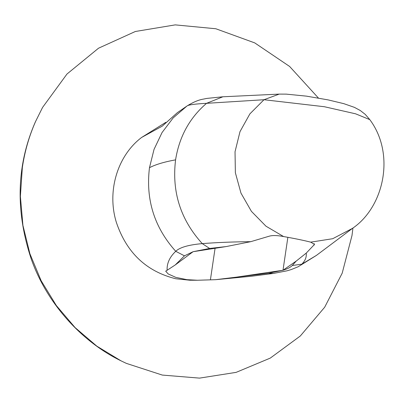 <?xml version="1.0" encoding="UTF-8"?>
<svg xmlns="http://www.w3.org/2000/svg" width="403" height="403" viewBox="0 0 403 403"><rect width="100%" height="100%" fill="white"/><g stroke="black" fill="none" stroke-linecap="round" stroke-linejoin="round"><path stroke-width="0.6" d="M318.42 98.045L289.621 66.46L254.736 42.894L215.837 28.754L175.234 24.88L135.337 31.494L98.523 48.209L66.979 74.031L42.572 107.425L35.6 121.444C29.152 136.058 24.734 151.402 22.351 167.482L20.382 196.367L22.926 225.388L29.908 253.764L41.146 280.725L56.334 305.545L75.059 327.553L96.821 346.147L121.021 360.836L126.33 363.37L162.308 375.072L199.525 378.12L236.128 372.367L270.287 358.091L300.3 336.006L324.677 307.222L342.197 273.163L351.99 235.533L352.942 228.017M187.138 105.913L187.365 105.757C193.49 102.035 198.81 99.823 203.329 99.123L206.986 98.392L222.894 96.78L279.188 94.106L263.985 99.727L206.558 103.319C195.526 103.914 189.118 104.735 187.33 105.782M165.824 122.321L141.644 137.433L162.273 126.129L177.436 112.603L186.901 106.075L173.149 117.918L162.046 132.552L154.042 149.372L149.473 167.693C145.569 199.55 154.324 227.423 175.738 251.311C179.708 247.397 188.549 244.833 202.271 243.619C216.905 242.485 233.075 241.835 250.782 241.664L226.148 246.576L209.61 248.455L193.097 251.699L184.468 255.834L175.234 264.957L167.119 270.272C166.771 263.361 169.648 257.043 175.738 251.311L184.468 255.834M222.894 96.78L206.558 103.319C189.586 117.893 179.259 136.738 175.582 159.85C171.683 191.868 180.579 219.791 202.271 243.619L209.61 248.455M167.119 270.272L165.698 271.184L168.217 273.964L175.799 277.37L186.952 279.672L197.46 280.251L215.61 279.682L268.695 273.219L282.997 270.257L296.25 261.048L306.23 253.114C306.708 257.033 305.242 260.716 301.827 264.166L292.276 265.517L296.25 261.048M226.148 246.576L193.097 251.699L175.234 264.957M175.799 277.37L186.952 279.672M306.23 253.114L314.531 244.394L310.713 242.153C303.807 240.384 294.759 238.516 283.581 236.551C277.586 235.402 272.942 235.241 269.647 236.067L250.782 241.664M287.863 237.312L282.997 270.257C287.364 268.917 290.457 267.335 292.276 265.517M235.171 277.335L282.997 270.257M141.644 137.433C117.354 155.795 106.755 191.365 116.346 222.325C126.517 252.626 146.324 271.436 175.763 278.755L189.878 280.226L197.46 280.251M175.582 159.85C164.243 161.92 155.538 164.53 149.473 167.693M215.61 279.682L251.306 276.272L273.194 273.466L268.695 273.219M279.188 94.106L286.246 94.126L306.481 96.146L328.087 99.889L343.774 103.647L354.408 107.354L360.292 110.513L365.254 114.392L369.808 119.641L355.602 113.817L324.41 106.735L263.985 99.727L249.885 113.873L239.997 131.64L235.035 151.74L235.367 172.731L240.959 193.092L251.412 211.353L265.97 226.194L283.581 236.551M215.071 248.293L210.406 279.873M314.269 243.654L314.038 245.236M301.827 264.166L316.39 255.411M310.713 242.153L332.697 238.712L352.429 228.4C383.883 207.223 395.675 154.253 369.808 119.641M121.021 360.831C82.595 342.253 46.773 304.058 30.93 258.111C15.178 209.933 16.679 164.489 35.429 121.777L42.572 107.425M273.194 273.466L286.881 270.846L291.238 269.567L298.22 266.721M352.429 228.4L316.39 255.416L298.24 266.705"/></g></svg>
